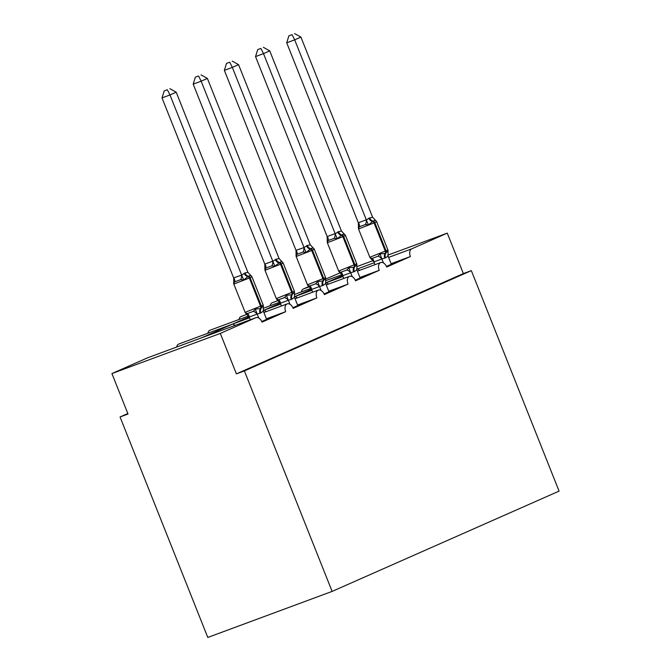 <?xml version="1.0" encoding="UTF-8"?>
<svg xmlns="http://www.w3.org/2000/svg" width="671" height="671" viewBox="0 0 671 671"><rect width="100%" height="100%" fill="white"/><g stroke="black" fill="none" stroke-linecap="round" stroke-linejoin="round"><path stroke-width="1.01" d="M387.821 255.148L447.272 233.131L463.367 273.583L471.336 270.631L559.077 491.113L332.12 591.403L207.792 637.45L120.05 416.968L128.018 414.015L111.923 373.562L147.461 357.861A6.534 4.085 69.7 0 1 147.612 357.802A6.534 4.085 69.7 0 1 147.754 357.752M127.826 413.537L120.05 416.968M343.049 276.494L326.249 282.717M328.622 284.068L326.358 282.684L325.536 283.036M463.367 273.583L236.41 373.873L220.314 333.42L255.852 317.71A6.534 4.085 69.7 0 1 255.995 317.651A6.534 4.085 69.7 0 1 262.009 322.13L285.703 311.663A6.534 4.085 -110.3 0 1 287.171 303.879A6.534 4.085 -110.3 0 1 293.185 308.35L316.88 297.882A6.534 4.085 -110.3 0 1 318.348 290.098A6.534 4.085 -110.3 0 1 324.361 294.577L348.056 284.11A6.534 4.085 -110.3 0 1 349.524 276.326A6.534 4.085 -110.3 0 1 355.538 280.797L379.224 270.329L359.924 277.484M379.224 270.329A6.534 4.085 -110.3 0 1 380.7 262.554A6.534 4.085 -110.3 0 1 386.706 267.024L410.4 256.557L391.101 263.703M359.799 270.296L357.534 268.903L356.704 269.264M410.4 256.557A6.534 4.085 -110.3 0 1 411.726 248.832L388.593 257.404M311.881 290.275L295.072 296.498L311.47 289.251M297.446 297.84L295.181 296.456L294.359 296.808M348.056 284.11L328.748 291.256M280.704 304.047L263.166 310.539M266.27 311.621L264.005 310.237L263.183 310.589M316.88 297.882L297.572 305.037M249.528 317.819L232.72 324.051M235.093 325.393L232.837 324.009L201.661 337.79L255.995 317.651M285.703 311.663L266.395 318.809M391.159 263.871L397.425 261.547L386.437 266.404M359.983 277.643L366.249 275.328L355.261 280.176M328.807 291.424L335.072 289.1L324.085 293.957M297.639 305.196L303.896 302.881L292.908 307.729M266.462 318.977L272.72 316.653L261.74 321.51M447.272 233.131L411.726 248.832M270.228 305.699A6.534 4.085 -110.3 0 1 272.309 302.696L278.121 300.549M301.405 291.919A6.534 4.085 -110.3 0 1 303.342 288.983L308.954 286.5M340.205 272.787L325.687 279.102M176.699 347.024A6.534 4.085 -110.3 0 1 178.788 344.022L232.753 324.034L249.117 316.804M207.876 333.252A6.534 4.085 -110.3 0 1 209.956 330.249L248.605 315.932M239.052 319.471A6.534 4.085 -110.3 0 1 241.132 316.469L246.945 314.322M220.314 333.42L111.923 373.562M332.12 591.403L244.378 370.92L236.41 373.873M356.695 266.681L373.118 260.591M471.336 270.631L244.378 370.92M258.754 318.029L257.178 314.062L249.201 317.014L245.309 312.778L247.28 313.575L253.261 311.361L255.274 309.088L260.465 308.534L263.368 306.06M251.482 276.083L251.96 276.813L250.115 277.735A2.181 1.703 -113.8 0 0 248.496 276.251L243.69 279.975L240.646 279.648L234.665 281.862L233.726 283.665L233.684 277.836L241.677 275.118L244.932 272.98L247.909 272.359L176.213 92.204L169.981 94.955L241.602 274.934M247.909 272.359L251.734 276.418C250.769 275.429 249.696 275.37 248.496 276.251A4.789 3.741 66.2 0 1 244.932 272.98M167.364 89.755L164.185 90.937L167.364 89.755L169.981 94.955L162.013 97.907L233.634 277.886M250.3 319.765L249.201 317.014M266.613 319.354L263.342 311.126L260.834 312.938L257.178 314.062M263.317 305.531L263.342 311.126M257.102 313.885L255.274 309.088M260.834 312.938A4.789 3.741 66.2 0 1 261.212 308.207A2.181 1.703 -113.8 0 0 261.388 306.051L250.115 277.735L233.81 284.068L245.309 312.778M243.69 279.975L241.677 275.118M233.709 282.768L233.726 283.665M176.213 92.204L169.855 88.656M164.185 90.937L162.013 97.907M289.931 304.257L288.345 300.289L280.377 303.242L276.486 298.998L278.457 299.803L284.437 297.58L286.45 295.307L291.642 294.754L294.544 292.279M279.086 258.587L207.389 78.423L201.157 81.183L272.845 261.338L276.108 259.199L279.086 258.587L282.91 262.646C281.946 261.648 280.872 261.589 279.673 262.47A2.181 1.703 -113.8 0 1 281.292 263.955L283.137 263.032L282.659 262.311M198.541 75.982L195.362 77.157L198.541 75.982L201.157 81.183L193.189 84.135L264.81 264.114L272.778 261.162M276.108 259.199A4.789 3.741 66.2 0 0 279.673 262.47L274.867 266.202L271.822 265.875L265.842 268.09L264.902 269.885L264.81 264.114M281.476 305.993L280.377 303.242M297.79 305.582L294.51 297.345L292.011 299.157L288.345 300.289M294.494 291.751L294.51 297.345M288.278 300.105L286.45 295.307M292.011 299.157A4.789 3.741 66.2 0 1 292.388 294.426A2.181 1.703 -113.8 0 0 292.556 292.279L281.292 263.955L264.986 270.287L276.486 298.998M274.867 266.202L272.845 261.338M207.389 78.423L201.032 74.875M195.362 77.157L193.189 84.135M321.107 290.476L319.522 286.509L311.554 289.461L307.662 285.225L309.633 286.022L315.613 283.808L317.626 281.535L322.818 280.981L325.72 278.507M313.835 248.538L314.313 249.26L312.468 250.182A2.181 1.703 -113.8 0 0 310.849 248.698L306.043 252.422L302.99 252.095L297.018 254.309L296.079 256.112L296.037 250.283L304.022 247.565L307.284 245.427L310.262 244.806L238.566 64.651L232.334 67.402L303.955 247.381M310.262 244.806L314.087 248.866C313.122 247.876 312.049 247.817 310.849 248.698A4.789 3.741 66.2 0 1 307.284 245.427M229.717 62.202L226.53 63.384L229.717 62.202L232.334 67.402L224.366 70.354L295.986 250.333M312.652 292.212L311.554 289.461M328.966 291.801L325.687 283.573L323.179 285.385L319.522 286.509M325.67 277.979L325.687 283.573M319.455 286.332L317.626 281.535M323.179 285.385A4.789 3.741 66.2 0 1 323.565 280.654A2.181 1.703 -113.8 0 0 323.732 278.499L312.468 250.182L296.163 256.515L307.662 285.225M306.043 252.422L304.022 247.565M296.062 255.215L296.079 256.112M238.566 64.651L232.208 61.103M226.53 63.384L224.366 70.354M352.283 276.704L350.698 272.736L342.73 275.689L338.838 271.445L340.809 272.25L346.79 270.036L348.803 267.754L353.986 267.209L356.897 264.726M341.438 231.034L269.742 50.87L263.51 53.63L335.198 233.793L338.452 231.646L341.438 231.034L345.263 235.093C344.298 234.095 343.216 234.036 342.017 234.917A2.181 1.703 -113.8 0 1 343.644 236.402L345.49 235.479L345.011 234.758M260.893 48.429L257.706 49.604L260.893 48.429L263.51 53.63L255.534 56.582L327.163 236.561L335.131 233.609M338.452 231.646A4.789 3.741 66.2 0 0 342.017 234.917L337.211 238.65L334.166 238.322L328.186 240.537L327.255 242.34L327.163 236.561M343.829 278.44L342.73 275.689M360.134 278.029L356.863 269.801L354.355 271.604L350.698 272.736M356.846 264.198L356.863 269.801M350.623 272.552L348.803 267.754M354.355 271.604A4.789 3.741 66.2 0 1 354.741 266.873A2.181 1.703 -113.8 0 0 354.909 264.726L343.644 236.402L327.339 242.734L338.838 271.445M337.211 238.65L335.198 233.793M269.742 50.87L263.384 47.322M257.706 49.604L255.534 56.582M383.451 262.923L381.874 258.956L373.982 261.916L370.015 257.672L371.986 258.469L377.966 256.255L379.971 253.982L385.162 253.428L388.073 250.954M372.615 217.253L300.918 37.098L294.686 39.849L366.374 220.013L368.882 218.201L372.615 217.253L376.431 221.313C375.475 220.323 374.393 220.264 373.193 221.145A2.181 1.703 -113.8 0 1 374.821 222.629L376.666 221.707L376.02 220.818M292.07 34.649L288.882 35.831L292.07 34.649L294.686 39.849L286.71 42.801L358.339 222.78L366.307 219.828M369.629 217.874A4.789 3.741 66.2 0 0 373.193 221.145L368.387 224.869L365.343 224.542L359.362 226.756L358.431 228.559L358.339 222.78M374.997 264.659L373.906 261.908M391.31 264.248L388.039 256.02L385.531 257.832L381.874 258.956M388.023 250.426L388.039 256.02M381.799 258.78L379.971 253.982M385.531 257.832A4.789 3.741 66.2 0 1 385.909 253.101A2.181 1.703 -113.8 0 0 386.085 250.946L374.821 222.629L358.515 228.962L370.015 257.672M368.387 224.869L366.374 220.013M358.415 227.662L358.431 228.559M300.918 37.098L294.561 33.55M288.882 35.831L286.71 42.801M374.233 262.722L356.695 269.214M255.852 317.71L147.461 357.861M342.135 274.607L325.477 280.78M309.297 286.777L303.342 288.983M245.083 312.384L263.233 305.129L263.326 306.437M244.185 273.307A4.789 3.741 66.2 0 0 247.75 276.578A2.181 1.703 66.2 0 1 249.369 278.062L260.633 306.379A2.181 1.703 66.2 0 1 260.465 308.534A4.789 3.741 66.2 0 0 260.08 313.265M257.119 314.112A4.789 2.902 47.4 0 0 253.261 311.361M249.276 317.014A4.789 2.81 91.5 0 0 247.28 313.575M240.646 279.648A4.789 2.81 91.5 0 0 241.526 274.934M234.665 281.862A4.789 2.902 47.4 0 0 233.684 277.836M276.259 298.612L294.41 291.348L294.502 292.665M275.353 259.534A4.789 3.741 66.2 0 0 278.918 262.806A2.181 1.703 66.2 0 1 280.545 264.29L291.81 292.606A2.181 1.703 66.2 0 1 291.642 294.754A4.789 3.741 66.2 0 0 291.256 299.492M288.295 300.34A4.789 2.902 47.4 0 0 284.437 297.58M280.453 303.242A4.789 2.81 91.5 0 0 278.457 299.803M271.822 265.875A4.789 2.81 91.5 0 0 272.703 261.153M265.842 268.09A4.789 2.902 47.4 0 0 264.86 264.064M307.427 284.831L325.586 277.576L325.678 278.884M306.53 245.754A4.789 3.741 66.2 0 0 310.094 249.025A2.181 1.703 66.2 0 1 311.721 250.509L322.986 278.834A2.181 1.703 66.2 0 1 322.818 280.981A4.789 3.741 66.2 0 0 322.432 285.712M319.471 286.559A4.789 2.902 47.4 0 0 315.613 283.808M311.629 289.461A4.789 2.81 91.5 0 0 309.633 286.022M302.99 252.095A4.789 2.81 91.5 0 0 303.879 247.381M297.018 254.309A4.789 2.902 47.4 0 0 296.037 250.283M338.603 271.059L356.754 263.804L356.855 265.112M337.706 231.981A4.789 3.741 66.2 0 0 341.271 235.253A2.181 1.703 66.2 0 1 342.889 236.737L354.162 265.053A2.181 1.703 66.2 0 1 353.986 267.209A4.789 3.741 66.2 0 0 353.609 271.94M350.648 272.787A4.789 2.902 47.4 0 0 346.79 270.036M342.806 275.689A4.789 2.81 91.5 0 0 340.809 272.25M334.166 238.322A4.789 2.81 91.5 0 0 335.055 233.6M328.186 240.537A4.789 2.902 47.4 0 0 327.213 236.511M369.78 257.278L387.93 250.023L388.031 251.331M368.882 218.201A4.789 3.741 66.2 0 0 372.447 221.472A2.181 1.703 66.2 0 1 374.066 222.957L385.339 251.281A2.181 1.703 66.2 0 1 385.162 253.428A4.789 3.741 66.2 0 0 384.785 258.159M381.824 259.006A4.789 2.902 47.4 0 0 377.966 256.255M373.982 261.916A4.789 2.81 91.5 0 0 371.986 258.469M365.343 224.542A4.789 2.81 91.5 0 0 366.232 219.828M359.362 226.756A4.789 2.902 47.4 0 0 358.389 222.73M380.7 262.554L357.408 271.176M349.524 276.326L326.24 284.949M318.348 290.098L295.064 298.729M287.171 303.879L263.888 312.501M201.577 337.807L147.612 357.802M295.106 296.481L294.343 296.767M279.782 302.16L263.133 308.325M342.646 275.479L325.519 282.986M310.958 288.379L294.301 294.552M263.913 310.262L280.293 303.024M251.96 276.813L263.233 305.129M233.718 282.759L233.81 284.068M283.137 263.032L294.41 291.348M314.313 249.26L325.586 277.576M296.062 255.206L296.163 256.515M345.49 235.479L356.754 263.804M376.666 221.707L387.93 250.023M358.415 227.654L358.515 228.962"/></g></svg>
